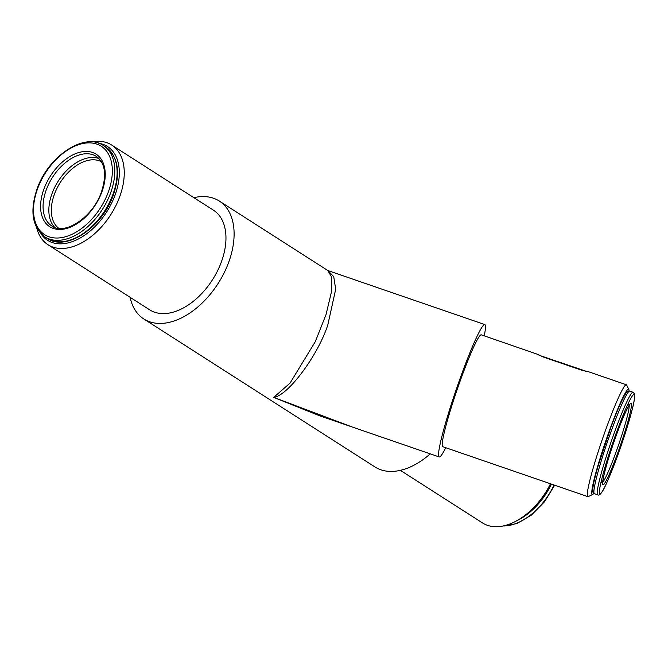 <?xml version="1.0" encoding="UTF-8"?>
<svg xmlns="http://www.w3.org/2000/svg" width="668" height="668" viewBox="0 0 668 668"><rect width="100%" height="100%" fill="white"/><g stroke="black" fill="none" stroke-linecap="round" stroke-linejoin="round"><path stroke-width="1" d="M400.366 470.339L482.496 522.927A59.151 36.707 -57.4 0 0 494.579 526.676A59.151 36.707 -57.4 0 0 519.37 519.228A59.151 36.707 -57.4 0 0 550.474 483.766M629.064 390.997A55.653 4.684 109 0 0 628.838 389.536A55.653 4.684 109 0 0 610.878 426.61A55.653 4.684 109 0 0 592.741 494.404A55.653 4.684 109 0 0 593.819 493.393M592.741 494.404L588.333 496.575A59.151 4.977 -71 0 1 587.865 496.641A59.151 4.977 -71 0 1 607.613 424.522A59.151 4.977 -71 0 1 626.375 384.776A59.151 4.977 -71 0 1 626.701 385.11L628.838 389.536M40.923 233.708A55.653 34.536 -57.4 0 0 58.901 243.803A55.653 34.536 -57.4 0 0 114.253 197.21A55.653 34.536 -57.4 0 0 98.814 143.286M91.741 141.9A59.151 36.707 122.6 0 1 99.666 141.324A59.151 36.707 122.6 0 1 111.748 145.073A59.151 36.707 122.6 0 1 115.698 206.003A59.151 36.707 122.6 0 1 60.037 248.454A59.151 36.707 122.6 0 1 47.954 244.705A59.151 36.707 122.6 0 1 36.707 227.863M47.954 244.705L149.657 309.818A59.151 36.707 -57.4 0 0 161.739 313.568A59.151 36.707 -57.4 0 0 217.401 271.116A59.151 36.707 -57.4 0 0 213.451 210.186L174.348 185.195M130.093 297.293A70.006 43.445 -57.4 0 0 143.804 318.962L374.948 466.949A70.006 43.445 -57.4 0 0 389.244 471.383A70.006 43.445 -57.4 0 0 430.234 453.856M143.804 318.962A70.006 43.445 -57.4 0 0 158.107 323.395A70.006 43.445 -57.4 0 0 223.98 273.162A70.006 43.445 -57.4 0 0 219.304 201.051A70.006 43.445 -57.4 0 0 205.001 196.617A70.006 43.445 -57.4 0 0 193.887 197.661M352.295 427.027L273.68 397.385L319.905 415.88L439.235 456.954A70.006 5.887 109 0 0 445.74 447.719M484.25 335.854A70.006 5.887 109 0 0 484.801 324.564L327.821 270.532L333.716 276.577L335.695 289.236L327.754 325.191C317.525 356.161 287.783 395.865 273.68 397.385L290.029 383.14L315.321 341.607L326.026 314.611L331.52 291.615L331.528 276.969L327.871 270.565L219.304 201.051M484.801 324.564A70.006 5.887 109 0 0 462.598 371.6A70.006 5.887 109 0 0 439.235 456.954M536.813 354.048L481.269 334.827A59.151 4.977 109 0 0 462.506 374.573A59.151 4.977 109 0 0 442.759 446.692L587.865 496.641M626.375 384.776L588.45 371.717A59.151 4.977 109 0 0 588.266 371.7L580.834 369.922L543.418 357.046L536.78 353.931M173.146 184.618L171.726 183.75M111.748 145.073L174.081 184.978M550.983 483.941A55.653 34.536 122.6 0 1 521.382 517.984L519.37 519.228M585.761 371.283L585.009 371.116M585.769 371.132L538.984 355.226M96.342 156.404A41.299 25.634 -57.4 0 0 46.317 189.704A41.299 25.634 -57.4 0 0 51.803 225.968C64.395 235.746 92.86 217.417 101.369 192.125C106.913 174.882 105.235 162.975 96.342 156.404M43.979 188.902A43.053 26.72 122.6 0 1 87.341 151.461A43.053 26.72 122.6 0 1 101.853 191.992A43.053 26.72 122.6 0 1 58.5 229.433A43.053 26.72 122.6 0 1 43.979 188.902M54.851 227.462A41.299 25.634 122.6 0 1 52.096 193.403A41.299 25.634 122.6 0 1 98.973 158.55M101.453 161.79A39.554 24.549 -57.4 0 0 54.425 194.213A39.554 24.549 -57.4 0 0 58.834 228.356M108.208 192.326A52.505 32.582 -57.4 0 0 90.506 142.902A52.505 32.582 -57.4 0 0 37.633 188.568A52.505 32.582 -57.4 0 0 55.335 237.992A52.505 32.582 -57.4 0 0 108.208 192.326M105.636 146.977L103.331 145.499A54.25 33.667 122.6 0 1 110.537 193.136A54.25 33.667 122.6 0 1 44.823 236.873L47.127 238.359A54.25 33.667 -57.4 0 0 112.85 194.613A54.25 33.667 -57.4 0 0 105.636 146.977C118.261 156.763 120.824 172.828 113.309 195.156C102.229 227.496 66.115 251.886 47.127 238.359M551.442 484.1A54.25 33.667 122.6 0 1 517.45 520.372M503.138 525.975A54.25 33.667 -57.4 0 0 554.031 484.993M602.711 482.187A41.299 3.474 109 0 0 615.019 454.85A41.299 3.474 109 0 0 629.181 405.301M617.374 432.33A43.053 3.624 -71 0 1 631.435 405.125A43.053 3.624 -71 0 1 616.656 455.893A43.053 3.624 -71 0 1 602.594 483.098A43.053 3.624 -71 0 1 617.374 432.33M597.71 494.846C598.745 495.514 600.081 494.704 601.701 492.408C604.081 489.544 609.041 478.246 616.572 458.515A52.505 4.417 109 0 0 634.6 396.575A52.505 4.417 109 0 0 617.449 429.749A52.505 4.417 109 0 0 599.43 491.656A52.505 4.417 109 0 0 616.581 458.482C623.603 439.319 628.914 422.543 632.521 408.206C634.208 401.911 634.867 397.151 634.508 393.928L633.022 392.25A54.25 4.567 -71 0 0 615.812 428.697A54.25 4.567 -71 0 0 597.71 494.846L594.411 493.71C592.984 493.101 592.433 491.673 592.75 489.419C592.616 487.039 594.411 479.148 598.152 465.746L610.861 427.436C617.249 410.269 622.217 398.955 625.782 393.477C626.91 391.498 628.229 390.713 629.724 391.114A54.25 4.567 109 0 0 612.514 427.562A54.25 4.567 109 0 0 594.411 493.71M593.902 491.339A52.505 4.417 -71 0 1 610.853 427.478M103.331 145.499C84.343 131.972 48.23 156.354 37.149 188.702C29.634 211.03 32.198 227.087 44.823 236.873M554.649 485.202L544.562 501.735L531.394 515.103L516.781 523.603L502.503 526.1M628.805 404.491L629.899 404.399L628.797 405.894C626.058 410.461 622.25 419.287 617.366 432.371C611.287 449.013 606.836 463.166 604.022 474.848L602.728 483.34L601.926 482.597M629.724 391.114L633.022 392.25"/></g></svg>
